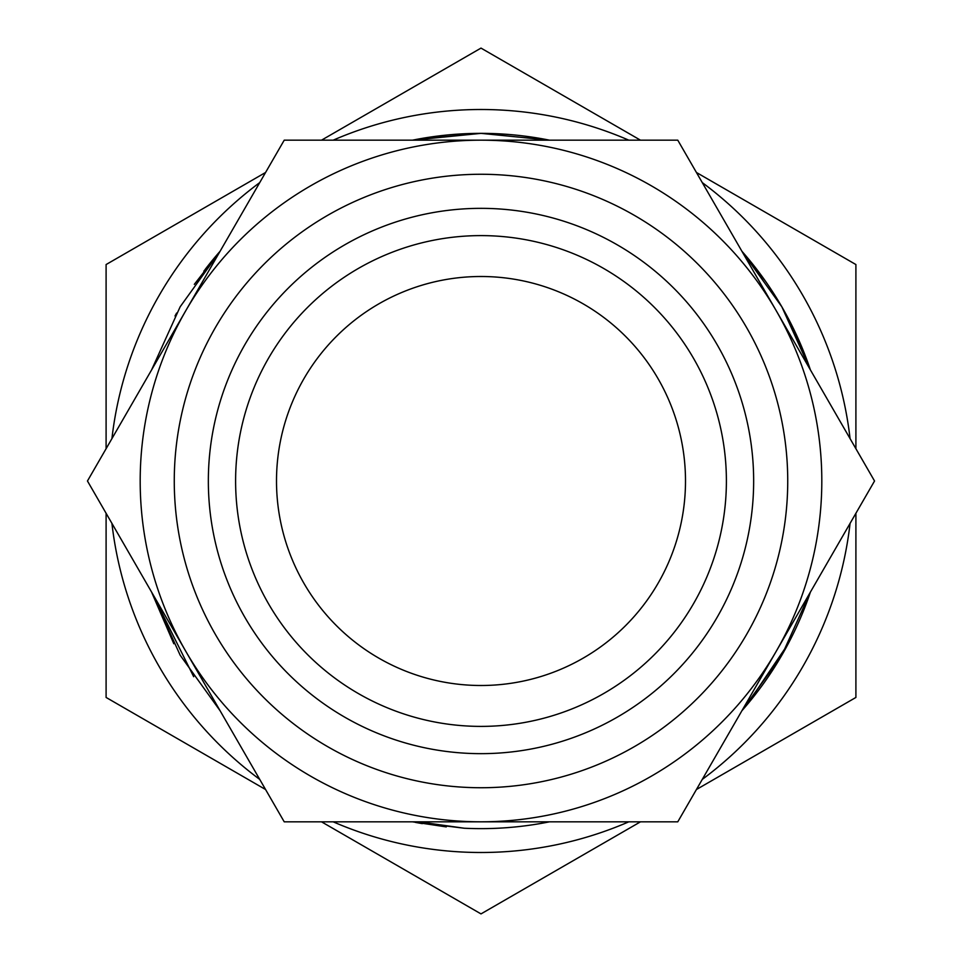 <?xml version="1.0" encoding="UTF-8"?>
<svg xmlns="http://www.w3.org/2000/svg" width="962" height="962" viewBox="0 0 962 962"><rect width="100%" height="100%" fill="white"/><g stroke="black" fill="none" stroke-linecap="round" stroke-linejoin="round"><path stroke-width="1.44" d="M481 787.734A306.734 306.734 0 0 1 174.266 481A306.734 306.734 0 0 1 481 174.266A306.734 306.734 0 0 1 787.734 481A306.734 306.734 0 0 1 481 787.734M481 208.345A272.655 272.655 0 0 0 208.345 481A272.655 272.655 0 0 0 481 753.655A272.655 272.655 0 0 0 753.655 481A272.655 272.655 0 0 0 481 208.345M481 235.606A245.394 245.394 0 0 0 235.606 481A245.394 245.394 0 0 0 481 726.394A245.394 245.394 0 0 0 726.394 481A245.394 245.394 0 0 0 481 235.606M481 276.503A204.497 204.497 0 0 0 276.503 481A204.497 204.497 0 0 0 481 685.497A204.497 204.497 0 0 0 685.497 481A204.497 204.497 0 0 0 481 276.503M321.512 821.825L481 913.9L640.488 821.825M696.416 789.525L855.903 697.45L855.903 513.287M855.903 448.713L855.903 264.55L696.416 172.475M640.488 140.175L481 48.1L321.512 140.175M333.189 140.175A371.488 371.488 0 0 1 628.811 140.175M702.248 182.576A371.488 371.488 0 0 1 850.071 438.6M850.071 523.4A371.488 371.488 0 0 1 702.248 779.424M628.811 821.825A371.488 371.488 0 0 1 333.189 821.825M439.718 135.822L412.494 140.175L481 133.357L549.506 140.175L540.68 138.528M765.572 281.325L741.906 251.262L781.841 306.794L808.862 365.428M802.536 613.167L810.413 592.087L781.841 655.206L741.906 710.738L746.548 705.35M549.506 821.825A347.643 347.643 0 0 1 464.249 828.234L412.494 821.825L446.296 826.899M220.094 710.738L180.159 655.206L151.587 592.087L173.809 643.746M219.504 251.936L220.094 251.262A347.643 347.643 0 0 0 205.327 269.216L220.094 251.262L180.159 306.794L151.587 369.913L180.159 306.794L220.094 251.262L194.324 284.355M185.846 651.406A340.825 340.825 0 0 0 776.154 651.406A340.825 340.825 0 0 0 481 140.175A340.825 340.825 0 0 0 185.846 651.406L87.458 481L284.223 140.175L677.777 140.175L874.542 481L677.777 821.825L284.223 821.825L185.846 651.406M464.249 828.234L418.819 821.825M416.173 139.466L481 133.357L549.506 140.175A347.643 347.643 0 0 0 412.494 140.175L481 133.357M810.413 369.913A347.643 347.643 0 0 0 741.906 251.262L781.841 306.794L810.413 369.913L789.393 320.562M741.906 710.738A347.643 347.643 0 0 0 810.413 592.087L781.841 655.206L742.387 710.184M793.854 620.767L749.266 698.003M265.584 172.475L106.097 264.55L106.097 448.713M106.097 513.287L106.097 697.45L265.584 789.525M259.752 779.424A371.488 371.488 0 0 1 111.929 523.4M111.929 438.6A371.488 371.488 0 0 1 259.752 182.576M764.333 682.419L769.023 675.673M220.094 251.262L203.824 271.176M176.623 313.047L175.024 315.993M151.587 592.087L193.687 676.707M415.452 822.402L422.294 823.64M746.296 705.651L788.022 644.047"/></g></svg>
